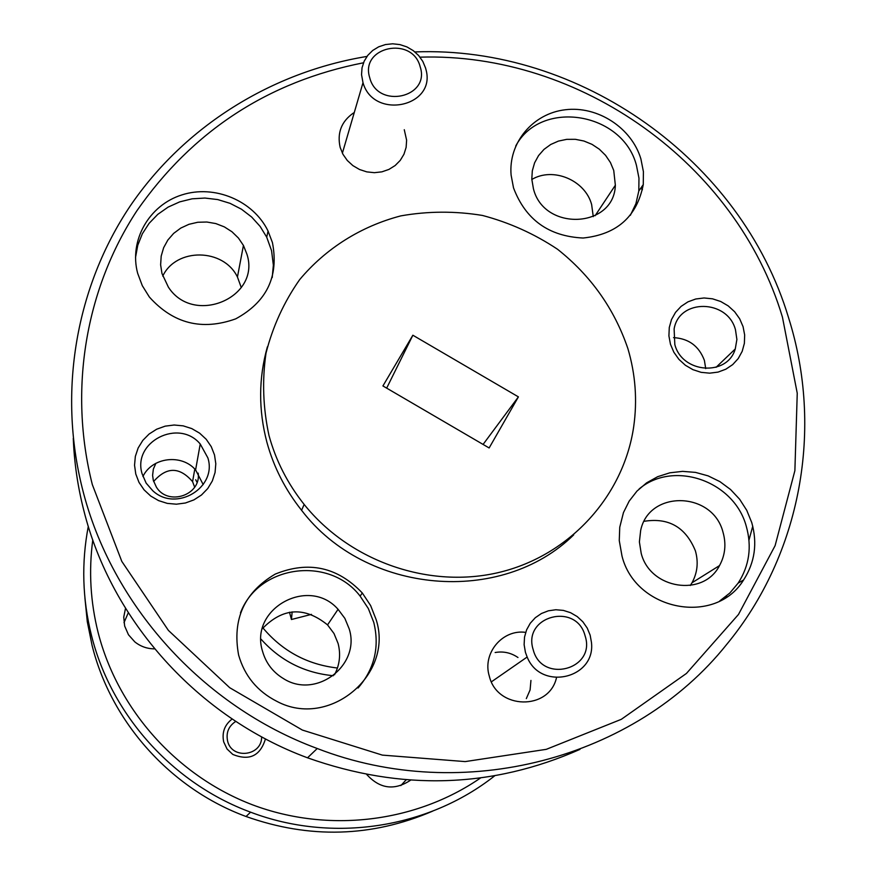 <?xml version="1.0" encoding="UTF-8"?>
<svg xmlns="http://www.w3.org/2000/svg" width="876" height="876" viewBox="0 0 876 876"><rect width="100%" height="100%" fill="white"/><g stroke="black" fill="none" stroke-linecap="round" stroke-linejoin="round"><path stroke-width="1.31" d="M92.779 539.966C88.64 571.01 90.436 601.932 98.167 632.735C117.931 709.888 177.204 776.245 252.825 804.945C328.555 833.361 415.881 822.509 480.541 777.976M494.677 775.829C428.222 828.4 332.42 843.358 250.58 812.172C172.649 783.472 111.142 714.75 91.465 635.385C82.388 598.987 81.337 562.655 88.301 526.377M84.895 597.793L87.293 621.719L92.079 645.382C111.132 722.24 170.634 788.739 246.046 816.498C309.6 839.022 371.763 837.248 432.547 811.187M153.639 481.504C166.593 466.612 179.569 466.656 192.578 481.647L194.658 487.155M198.184 473.128C201.381 495.126 168.148 506.394 156.41 487.176L153.3 480.333L152.599 475.329L153.355 469.087L155.873 463.316M195.687 479.741L197.045 482.347M265.461 738.884C260.227 755.977 249.331 761.145 232.764 754.411L227.059 749.013L223.698 741.906C221.759 732.5 224.584 724.857 232.162 718.988M123.998 622.694L128.29 612.762M154.603 648.864C147.179 648.82 140.587 646.488 134.816 641.889L128.454 634.739L124.655 626.012L123.746 617.109L125.509 608.327M261.004 639.141C280.386 660.767 304.498 672.965 333.329 675.714M262.942 627.939C282.499 651.175 307.334 664.534 337.435 668.016M735.479 329.792C727.638 299.165 679.064 298.409 674.115 328.982L674.827 344.52C682.119 373.472 727.288 376.713 735.26 348.976L736.891 339.483L735.479 329.792M673.534 337.632C688.711 338.486 699.004 346.086 704.403 360.419L705.717 368.599M743.067 326.66L739.673 318.787L734.635 311.736L728.208 305.888L720.729 301.508L712.549 298.825L704.074 297.971L695.741 299.001L687.956 301.848L681.101 306.381L675.527 312.371L671.509 319.543L669.275 327.514L668.914 335.902L670.468 344.29L673.852 352.229L678.9 359.335L685.361 365.248L692.905 369.65L701.15 372.344L709.68 373.165L718.057 372.103L725.865 369.19L732.708 364.591L738.238 358.547L742.191 351.342L744.37 343.359L744.666 334.993L743.067 326.66M214.511 454.94L211.258 446.661L206.221 439.292L199.629 433.171L191.822 428.616L183.194 425.856L174.16 425.013L165.17 426.152L156.673 429.207L149.095 434.036L142.81 440.398L138.156 447.975L135.342 456.396L134.543 465.233L135.78 474.047L139.01 482.402L144.069 489.848L150.694 496.024L158.567 500.612L167.272 503.382L176.372 504.193L185.416 502.999L193.935 499.878L201.502 494.984L207.732 488.567L212.331 480.946L215.069 472.525L215.803 463.711L214.511 454.94M207.875 457.896L200.232 444.001C178.748 418.148 132.134 441.854 142.12 473.85L146.139 483.114L152.818 490.79C176.131 512.548 217.434 487.625 207.875 457.896M142.93 476.489C152.106 457.195 181.595 453.582 195.6 469.908L203.199 484.603M525.677 632.373C502.452 629.023 482.096 653.365 489.323 676.184C497.086 709.735 549.088 710.808 556.49 677.739M627.873 348.549C614.306 308.768 590.851 275.666 557.519 249.244C534.349 233.815 509.328 222.548 482.479 215.452C455.115 210.963 427.904 211.105 400.825 215.879C361.054 226.271 325.817 248.368 299.636 279.663C283.988 301.99 272.786 326.485 266.008 353.159C262.034 380.523 263.03 407.964 268.987 435.481C275.885 460.656 287.613 483.64 304.158 504.434C350.192 561.921 430.061 589.351 500.108 572.17C570.199 554.99 623.602 495.728 633.677 426.831C637.443 400.441 635.516 374.348 627.873 348.549M267.388 346.841C258.562 378.169 258.409 409.957 266.895 442.227C273.695 467.083 285.258 489.761 301.585 510.292C365.916 594.662 501.609 605.885 573.703 534.864M363.496 62.787C268.144 81.556 192.611 130.885 136.886 210.777C85.651 288.927 68.273 389.634 92.33 484.603L121.808 561.396L168.4 630.402L229.698 687.704L302.362 730.058L382.352 755.112L465.178 761.594L546.285 749.341L621.325 719.316L686.445 673.447L738.479 614.47L775.107 545.66L794.882 470.664L797.248 393.247L782.432 317.112C736.42 163.713 580.317 52.166 419.998 57.159M414.928 51.925C579.835 45.464 741.129 159.739 788.52 317.594C823.517 427.904 801.496 554.081 726.565 644.583C635.571 758.594 463.426 805.23 317.243 748.509C202.312 706.023 111.296 604.604 82.486 489.06C57.63 390.641 76.311 286.299 130.228 205.969C184.737 125.947 271.998 71.963 366.956 56.436M73.277 438.339C74.219 462.561 77.723 486.563 83.789 510.358C111.274 620.679 197.976 717.335 307.52 757.806C401.35 791.039 492.17 788.225 579.989 749.374M752.747 526.202L748.98 540.098M726.642 595.899L725.843 597.443M751.75 522.578L746.757 510.347L739.607 499.2L730.551 489.509L719.919 481.636L708.104 475.865L695.511 472.394L682.612 471.365L669.855 472.81L657.712 476.675L646.619 482.84L636.983 491.086L629.165 501.127L623.46 512.58L619.748 527.242L619.266 540.58L622.004 556.074C635.56 610.769 715.451 626.187 743.604 579.956C754.871 562.414 757.587 543.284 751.75 522.578M719.678 601.002L729.839 593.008L738.15 583.109C749.341 565.71 752.035 546.734 746.253 526.202C734.11 480.957 673.71 459.845 639.119 488.961M641.199 553.336L639.392 541.894L640.652 530.517C648.853 489.673 712.714 491.195 723.007 532.214C726.357 544.007 725.208 555.132 719.524 565.578C703.45 597.454 650.112 589.241 641.199 553.336M644.167 521.297C668.673 517.377 685.744 527.221 695.402 550.862C698.577 562.14 697.449 572.784 691.996 582.781L690.288 585.507M376.122 619.551L370.625 605.557L362.325 593.008C337.479 566.914 308.451 560.618 275.228 574.098C244.262 592.362 232.052 619.354 238.611 655.051C244.623 675.998 257.391 691.449 276.936 701.391C329.135 729.27 394.123 674.651 376.122 619.551M358.043 688.032C374.501 668.848 379.746 646.981 373.778 622.431L368.336 608.557L360.113 596.107C329.168 555.504 258.453 565.031 240.484 612.882M262.504 651.175C249.058 608.557 308.889 575.871 338.07 609.313L344.848 618.357L349.163 628.782C361 665.18 316.028 699.639 283.408 678.572C272.83 672.144 265.866 663.012 262.504 651.175M262.384 628.661C282.839 607.615 304.552 606.356 327.547 624.895L333.997 633.523L338.103 643.477C340.895 654.383 339.713 664.807 334.522 674.772M272.436 242.608L268.056 231.045C253.35 200.626 214.543 184.332 181.847 194.921C149.029 205.159 128.827 240.55 137.663 273.312L142.306 285.685L149.358 297.019C173.284 323.649 202.082 330.92 235.743 318.842C266.786 301.913 279.017 276.498 272.436 242.608M272.217 277.582L273.356 265.165L271.571 250.678L266.709 237.166L260.139 226.424L251.631 217.007L241.491 209.222L230.059 203.341L217.741 199.575L204.94 198.053L192.107 198.819L179.7 201.874L168.126 207.108L157.811 214.335L149.117 223.325L142.35 233.761L137.762 245.28L135.517 257.489M161.972 273.542L160.626 264.826L161.195 256.077L163.648 247.689L167.874 240.002L173.678 233.366L180.795 228.067L188.942 224.311L197.746 222.263L206.845 222.022L215.825 223.577L224.322 226.873L231.965 231.757L238.425 238.031L243.429 245.422L246.912 254.149C261.212 297.479 193.585 326.31 168.378 287.131L161.972 273.542M162.739 276.115C176.306 247.437 223.566 248.138 237.44 277.013L241.294 287.613M640.882 158.863C631.563 127.743 597.607 105.7 565.25 109.763C532.838 113.486 508.266 142.81 511.102 175.058L513.511 187.869C525.567 219.69 548.781 236.4 583.131 238.02C616.934 234.461 636.972 216.657 643.269 184.617L643.411 171.685L640.882 158.863M630.359 215.321L635.921 203.648L638.812 190.979L638.965 178.156L636.458 165.422C622.847 112.117 540.853 98.627 515.734 146.007M533.429 188.767L531.798 179.175L532.312 170.809L534.59 162.837L538.554 155.589L544.007 149.38L550.73 144.485L558.417 141.091L566.75 139.35L575.368 139.317L583.909 141.014L592.012 144.354L599.337 149.205L605.568 155.348L610.43 162.52L613.737 170.437L615.357 185.219C614.175 228.428 543.941 231.724 533.429 188.767M531.809 179.481C553.074 166.703 585.113 180.138 591.628 204.513L593.26 216.635M353.543 112.938C341.388 121.425 336.931 132.944 340.184 147.475L342.987 154.34L347.301 160.494L352.908 165.63L359.521 169.495L366.803 171.882L374.38 172.681L381.881 171.849L388.922 169.418L395.153 165.531L400.244 160.385L403.967 154.231L406.125 147.387L406.617 140.193L404.274 129.714M640.739 188.231L642.447 189.709M518.406 396.872L412.859 335.223L382.921 385.944L489.136 447.964L518.406 396.872L483.081 444.428M386.666 388.134L412.859 335.223M289.485 612.225L291.445 619.507L311.473 614.372M292.146 611.875L291.445 619.507M406.146 779.848L400.836 785.597M410.592 780.177C394.529 790.831 379.91 788.937 366.737 774.504M425.55 67.967L425.955 69.489C436.555 106.828 373.526 120.286 363.003 82.683L361.536 74.69L362.04 67.77L364.164 61.221L367.778 55.352L372.716 50.458L378.717 46.8L385.495 44.545L392.689 43.8L399.96 44.61L406.935 46.921L413.264 50.633L418.651 55.538L422.812 61.419L425.55 67.967M369.738 77.745C377.523 109.369 430.51 97.707 420.184 66.806C412.421 35.445 359.653 46.724 369.738 77.745M526.323 698.588L530.1 689.927L530.944 680.433M590.15 635.166L591.431 642.239C596.03 678.55 540.788 691.482 527.155 657.033L525.403 652.237L524.122 644.67L524.527 637.06L526.618 629.8L530.265 623.241L535.291 617.722L541.434 613.507L548.398 610.802L555.822 609.751L563.345 610.397L570.583 612.696L577.185 616.551L582.836 621.763L587.227 628.07L590.15 635.166M533.177 649.631C541.707 684.079 596.293 669.505 585.124 635.943C576.627 601.79 522.271 615.927 533.177 649.631M517.968 657.504C510.96 652.74 503.35 651.076 495.148 652.521M235.797 721.397C228.68 726.04 225.931 732.533 227.563 740.888C231.603 759.864 262.143 756.174 261.617 736.825M246.046 816.498L250.58 812.172M194.8 469.065L192.578 481.647M195.6 469.908L200.232 444.001M360.113 596.107L362.325 593.008M327.547 624.895L338.07 609.313M266.709 237.166L268.056 231.045M237.44 277.013L243.429 245.422M595.1 215.737L615.357 185.219M638.812 190.979L643.269 184.617M691.996 582.781L719.524 565.578M738.15 583.109L743.604 579.956M317.243 748.509L307.52 757.806M304.158 504.434L301.585 510.292M716.053 367.329L735.26 348.976M363.003 82.683L342.385 153.169M527.155 657.033L491.425 681.813"/></g></svg>
